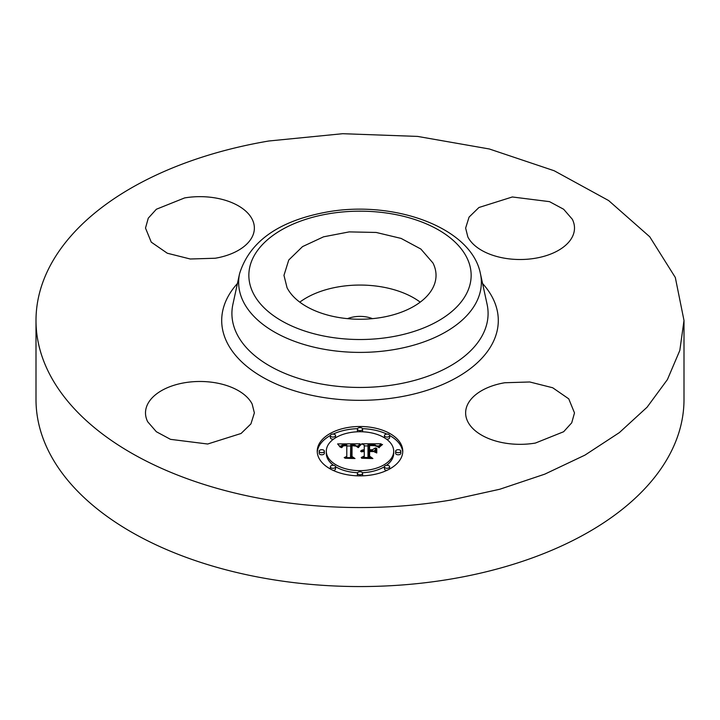<?xml version="1.0" encoding="UTF-8"?>
<svg xmlns="http://www.w3.org/2000/svg" width="720" height="720" viewBox="0 0 720 720"><rect width="100%" height="100%" fill="white"/><g stroke="black" fill="none" stroke-linecap="round" stroke-linejoin="round"><path stroke-width="1.08" d="M299.79 302.148A76.032 43.893 180 0 1 420.21 302.148M347.544 318.645A21.771 12.573 180 0 1 353.871 316.899A21.771 12.573 180 0 1 372.456 318.645M432.954 262.989A76.032 43.893 180 0 1 436.032 275.346A76.032 43.893 180 0 1 370.809 318.798A76.032 43.893 180 0 1 287.046 287.703L283.968 275.346L288.765 260.001L302.544 246.6L323.568 236.817L349.191 231.894L376.173 232.452L401.112 238.419L420.876 249.048L432.954 262.989M684 320.49L684 399.501A324 187.056 180 0 1 451.215 578.997A324 187.056 180 0 1 36 399.501L36 320.49A324 187.056 180 0 1 268.785 141.003L342.711 133.704L417.573 136.413L489.348 148.986L554.193 170.757L608.625 200.547L649.737 236.772L675.315 277.479L684 320.49L679.824 350.424L667.413 379.575L647.082 407.214L619.353 432.612L584.946 455.121L544.743 474.165L499.779 489.249L451.215 499.986A324 187.056 180 0 1 36 320.49M147.699 421.758A54.432 31.428 180 0 1 145.503 412.911A54.432 31.428 180 0 1 192.195 381.798A54.432 31.428 180 0 1 252.162 404.064L254.367 412.911L250.929 423.891L241.065 433.485L207.675 444.015L170.496 439.344L156.357 431.739L147.699 421.758M215.262 258.237L190.26 259.002L167.31 253.233L151.254 242.145L145.503 228.078L148.284 218.151L156.366 209.241L184.608 197.928A54.432 31.428 180 0 1 254.367 228.078A54.432 31.428 180 0 1 215.262 258.237M467.838 236.925L465.633 228.078L469.071 217.098L478.935 207.504L512.325 196.974L549.504 201.645L563.643 209.25L572.301 219.231A54.432 31.428 180 0 1 574.497 228.078A54.432 31.428 180 0 1 527.805 259.191A54.432 31.428 180 0 1 467.838 236.925M504.738 382.752L529.74 381.978L552.69 387.756L568.746 398.844L574.497 412.911L571.716 422.829L563.634 431.739L535.392 443.061A54.432 31.428 180 0 1 465.633 412.911A54.432 31.428 180 0 1 504.738 382.752M317.232 451.188A42.768 24.696 180 0 1 360 426.492A42.768 24.696 180 0 1 402.768 451.188A42.768 24.696 180 0 1 360 475.875A42.768 24.696 180 0 1 317.232 451.188M402.732 452.241A42.768 24.696 0 0 0 389.619 435.492M386.856 434.088A42.768 24.696 0 0 0 362.466 428.652M357.534 428.652A42.768 24.696 0 0 0 333.144 434.088M330.381 435.492A42.768 24.696 0 0 0 317.268 452.241M326.304 451.188A33.696 19.458 180 0 1 360 431.73A33.696 19.458 180 0 1 393.696 451.188A33.696 19.458 180 0 1 360 470.637A33.696 19.458 180 0 1 326.304 451.188L326.304 453.303A33.696 19.458 0 0 0 333.522 465.336M335.556 466.695A33.696 19.458 0 0 0 357.588 472.707M362.412 472.707A33.696 19.458 0 0 0 384.444 466.695M386.478 465.336A33.696 19.458 0 0 0 393.696 453.303L393.696 451.188M357.408 429.111A2.592 1.494 180 0 1 360 427.617A2.592 1.494 180 0 1 362.592 429.111A2.592 1.494 180 0 1 360 430.614A2.592 1.494 180 0 1 357.408 429.111L357.408 431.226A2.592 1.494 0 0 0 357.588 431.784M362.412 431.784A2.592 1.494 0 0 0 362.592 431.226L362.592 429.111M395.64 453.303A2.592 1.494 0 0 0 398.232 454.797A2.592 1.494 0 0 0 400.824 453.303L400.824 451.188A2.592 1.494 180 0 1 398.232 452.682A2.592 1.494 180 0 1 395.64 451.188L395.64 453.303M384.444 435.582A2.592 1.494 180 0 1 387.036 434.079A2.592 1.494 180 0 1 389.628 435.582A2.592 1.494 180 0 1 387.036 437.076A2.592 1.494 180 0 1 384.444 435.582L384.444 437.697A2.592 1.494 0 0 0 384.444 437.796M386.478 439.155A2.592 1.494 0 0 0 389.628 437.697L389.628 435.582M357.408 473.256A2.592 1.494 180 0 1 360 471.762A2.592 1.494 180 0 1 362.592 473.256A2.592 1.494 180 0 1 360 474.759A2.592 1.494 180 0 1 357.408 473.256L357.408 475.38A2.592 1.494 0 0 0 357.534 475.839M362.466 475.839A2.592 1.494 0 0 0 362.592 475.38L362.592 473.256M384.444 466.794A2.592 1.494 180 0 1 387.036 465.3A2.592 1.494 180 0 1 389.628 466.794A2.592 1.494 180 0 1 387.036 468.288A2.592 1.494 180 0 1 384.444 466.794L384.444 468.909A2.592 1.494 0 0 0 386.856 470.403M389.619 468.999A2.592 1.494 0 0 0 389.628 468.909L389.628 466.794M319.176 451.188L319.176 453.303A2.592 1.494 0 0 0 321.768 454.797A2.592 1.494 0 0 0 324.36 453.303L324.36 451.188A2.592 1.494 180 0 1 321.768 452.682A2.592 1.494 180 0 1 319.176 451.188A2.592 1.494 180 0 1 321.768 449.694A2.592 1.494 180 0 1 324.36 451.188M330.372 435.582A2.592 1.494 180 0 1 332.964 434.079A2.592 1.494 180 0 1 335.556 435.582A2.592 1.494 180 0 1 332.964 437.076A2.592 1.494 180 0 1 330.372 435.582L330.372 437.697A2.592 1.494 0 0 0 333.522 439.155M335.556 437.796A2.592 1.494 0 0 0 335.556 437.697L335.556 435.582M330.372 466.794A2.592 1.494 180 0 1 332.964 465.3A2.592 1.494 180 0 1 335.556 466.794A2.592 1.494 180 0 1 332.964 468.288A2.592 1.494 180 0 1 330.372 466.794L330.372 468.909A2.592 1.494 0 0 0 330.381 468.999M333.144 470.403A2.592 1.494 0 0 0 335.556 468.909L335.556 466.794M395.64 451.188A2.592 1.494 180 0 1 398.232 449.694A2.592 1.494 180 0 1 400.824 451.188M360.009 443.799L357.3 447.066L355.041 445.032L350.739 444.771L350.523 456.471L352.728 457.641L344.187 457.641L346.797 456.381L346.797 445.644L343.323 445.851L341.775 447.606L341.334 447.363L342.612 445.752L346.59 445.365L346.797 444.834L341.991 445.131L340.335 447.255L337.626 443.907L360.009 443.799M361.188 444.483L357.993 447.534L359.937 444.978L361.188 444.483M356.202 446.166L352.035 445.653L352.017 456.498L354.987 458.532L345.006 458.235L353.961 458.235L351.45 456.588L351.45 445.347L354.87 445.464L356.202 446.166M361.728 443.799L381.132 443.799L378.063 447.039L375.084 444.978L367.992 444.699L367.992 449.748L369.135 449.748L369.135 445.293L374.175 445.347L376.911 446.391L374.445 445.644L369.603 445.581L369.603 449.748L372.42 449.748L375.417 447.921L375.417 452.439L372.276 450.648L367.992 450.648L367.992 456.093L370.386 457.497L361.206 457.497L364.257 456.093L364.257 451.449L361.377 451.854L364.257 451.161L364.257 450.648L360.558 451.278L361.899 450.189L364.257 449.748L364.257 445.194L361.728 443.799M382.554 444.456L378.801 447.606L380.367 445.599L382.554 444.456M376.776 448.299L376.776 452.961L376.29 452.799L376.29 448.137L376.776 448.299M373.428 451.557L369.603 451.557L369.603 456.174L372.888 458.532L361.602 458.235L371.844 458.235L369.135 456.309L369.135 451.269L373.428 451.557M350.523 456.471L350.523 457.641M346.797 456.381L346.797 457.641L346.797 456.381M341.397 447.138L341.397 447.606M341.478 446.922L341.478 447.606M341.568 446.724L341.568 447.606M341.667 446.535L341.667 447.606M341.793 446.373L341.793 447.498M341.928 446.22L341.928 446.994M342.072 446.076L342.072 446.697M342.234 445.959L342.234 446.481M346.797 444.834L346.797 445.644M358.029 445.923L356.427 445.932M350.721 445.959L346.797 445.977M340.749 446.013L339.336 446.013M358.326 447.003L358.326 447.597M358.596 446.598L358.596 447.453M358.875 446.22L358.875 447.048M359.145 445.869L359.145 446.661M359.406 445.545L359.406 446.31M359.676 445.248L359.676 445.968M359.937 444.978L359.937 445.662M360.207 444.735L360.207 445.374M360.468 444.519L360.468 445.104M360.72 444.33L360.72 444.861M352.017 456.498L352.017 456.957M352.026 447.453L351.45 447.462L351.45 456.588M367.992 449.748L367.992 450.648M369.135 449.748L369.135 450.648M369.603 447.399L369.135 447.408M369.603 449.748L369.603 450.648M372.42 449.748L372.42 450.738M375.417 452.439L375.417 450.036L373.374 451.278M367.992 456.093L367.992 457.497M364.257 456.093L364.257 457.497M360.972 450.765L360.972 451.278M361.242 450.549L361.242 451.143M361.548 450.36L361.548 451.008M361.899 450.189L361.899 450.891M362.295 450.054L362.295 450.783M362.718 449.937L362.718 450.702M363.195 449.847L363.195 450.648M363.708 449.784L363.708 450.63M364.257 449.748L364.257 450.648M378.864 445.914L376.947 445.914M367.992 445.914L364.257 445.914M379.161 446.931L379.161 447.75M379.404 446.598L379.404 447.372M379.683 446.265L379.683 446.958M380.007 445.932L380.007 446.571M380.367 445.599L380.367 446.193M380.772 445.266L380.772 445.815M381.213 444.933L381.213 445.446M381.699 444.6L381.699 445.068M376.29 448.137L376.29 452.799M376.776 452.961L376.29 450.252M369.603 456.174L369.603 456.642M369.603 453.384L369.135 453.384L369.135 456.309M328.707 213.768A111.15 64.17 180 0 1 466.65 257.274A111.15 64.17 180 0 1 391.293 336.924A111.15 64.17 180 0 1 253.35 293.409A111.15 64.17 180 0 1 328.707 213.768M394.164 349.569A121.365 70.065 180 0 1 239.589 273.6L232.911 304.281A128.088 73.953 180 0 0 396.063 384.462A128.088 73.953 180 0 0 487.089 304.281L480.411 273.6A121.365 70.065 180 0 1 394.164 349.569M482.571 283.509A138.303 79.848 180 0 1 398.934 397.107A138.303 79.848 180 0 1 253.098 371.151A138.303 79.848 180 0 1 237.429 283.509M480.411 273.6C471.429 227.367 393.912 199.863 326.979 212.013C278.82 220.833 249.696 241.362 239.589 273.6"/></g></svg>
